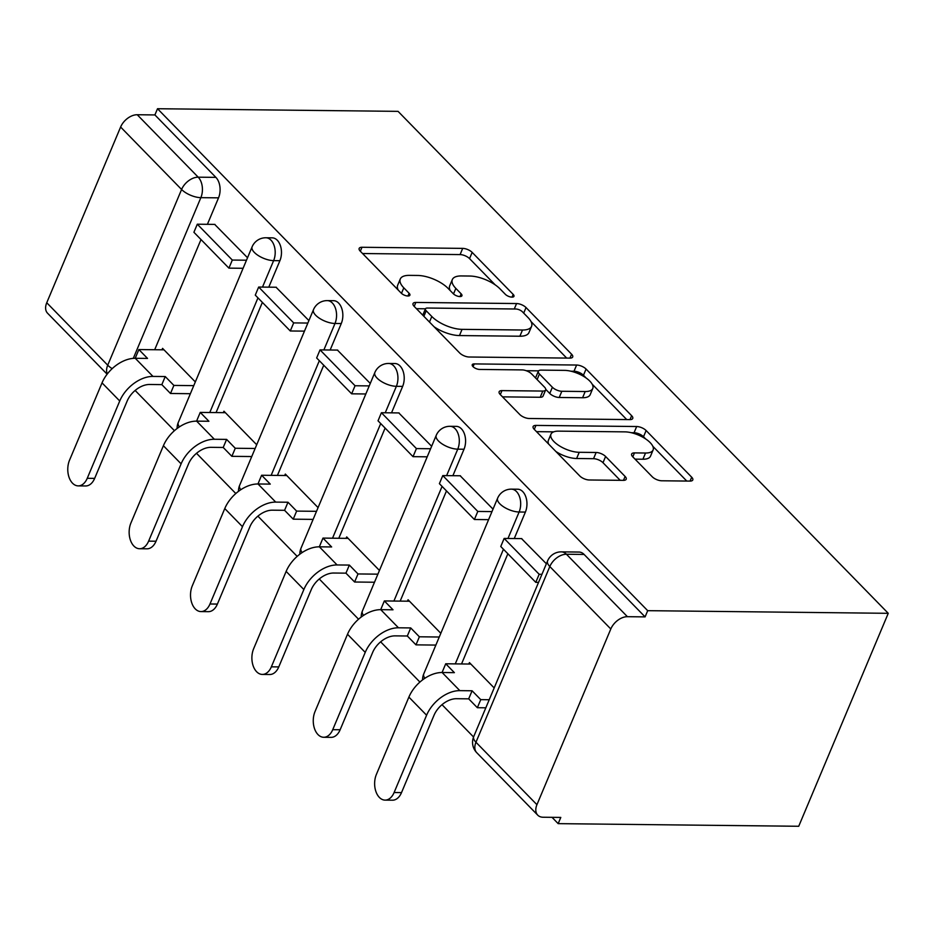 <?xml version="1.0" encoding="UTF-8"?>
<svg xmlns="http://www.w3.org/2000/svg" width="935" height="935" viewBox="0 0 935 935"><rect width="100%" height="100%" fill="white"/><g stroke="black" fill="none" stroke-linecap="round" stroke-linejoin="round"><path stroke-width="1.4" d="M511.971 297.131A5.084 2.104 22.8 0 0 513.958 296.337A5.084 2.104 22.8 0 0 513.186 294.408L472.163 252.392A7.27 3.015 22.8 0 0 462.696 248.383L361.985 247.272A7.27 3.015 22.8 0 0 359.157 248.418A7.27 3.015 22.8 0 0 360.255 251.164L401.279 293.181A5.084 2.104 22.8 0 0 407.905 295.998A5.084 2.104 22.8 0 0 409.892 295.191A5.084 2.104 22.8 0 0 409.121 293.274L403.803 287.828A23.246 9.642 22.8 0 1 400.285 279.016A23.246 9.642 22.8 0 1 409.355 275.369L417.746 275.463A23.246 9.642 22.8 0 1 448.005 288.319L453.323 293.754A5.084 2.104 22.8 0 0 459.938 296.57A5.084 2.104 22.8 0 0 461.925 295.764A5.084 2.104 22.8 0 0 461.154 293.835L455.848 288.401A23.246 9.642 22.8 0 1 452.318 279.588A23.246 9.642 22.8 0 1 461.387 275.942L469.779 276.035A23.246 9.642 22.8 0 1 500.05 288.892L505.356 294.326A5.084 2.104 22.8 0 0 511.971 297.131M652.244 476.768A7.27 3.015 22.8 0 0 661.699 480.777L689.948 481.093A7.27 3.015 22.8 0 0 692.788 479.947A7.27 3.015 22.8 0 0 691.69 477.201L646.12 430.532A7.27 3.015 22.8 0 0 636.665 426.524L535.954 425.413A7.27 3.015 22.8 0 0 533.114 426.559A7.27 3.015 22.8 0 0 534.212 429.305L579.782 475.973A7.27 3.015 22.8 0 0 589.237 479.982L623.376 480.356A7.27 3.015 22.8 0 0 626.205 479.223A7.27 3.015 22.8 0 0 625.106 476.464L605.599 456.49A7.27 3.015 22.8 0 0 596.144 452.482L579.221 452.295A19.436 8.064 22.8 0 1 559.083 445.656A19.436 8.064 22.8 0 1 550.972 434.191A19.436 8.064 22.8 0 1 558.557 431.14L624.861 431.865A19.436 8.064 22.8 0 1 644.998 438.503A19.436 8.064 22.8 0 1 653.109 449.98A19.436 8.064 22.8 0 1 645.524 453.019L634.479 452.902A7.27 3.015 22.8 0 0 631.639 454.036A7.27 3.015 22.8 0 0 632.738 456.794L652.244 476.768M888.25 613.313L647.698 610.672L157.512 108.729L398.065 111.358L888.25 613.313L798.724 826.271L558.172 823.641L552.024 817.33M569.859 358.117A7.27 3.015 22.8 0 0 572.699 356.971A7.27 3.015 22.8 0 0 571.589 354.213L526.031 307.557A7.27 3.015 22.8 0 0 516.576 303.548L415.853 302.437A7.27 3.015 22.8 0 0 413.025 303.583A7.27 3.015 22.8 0 0 414.123 306.329L459.693 352.986A7.27 3.015 22.8 0 0 469.148 357.006L569.859 358.117M586.07 369.044L631.639 415.701A7.27 3.015 22.8 0 1 632.738 418.459A7.27 3.015 22.8 0 1 629.909 419.605L529.198 418.494A7.27 3.015 22.8 0 1 519.731 414.474L500.237 394.512A7.27 3.015 22.8 0 1 499.138 391.753A7.27 3.015 22.8 0 1 501.966 390.62L542.814 391.064A7.27 3.015 22.8 0 0 545.654 389.93A7.27 3.015 22.8 0 0 544.544 387.172L531.606 373.93A7.27 3.015 22.8 0 0 522.151 369.909L479.632 369.442A5.084 2.104 22.8 0 1 474.361 367.712A5.084 2.104 22.8 0 1 472.245 364.708A5.084 2.104 22.8 0 1 474.22 363.914L576.615 365.036A7.27 3.015 22.8 0 1 586.07 369.044L583.463 375.251L586.163 378.02M135.143 390.456L174.436 430.684M196.514 453.3L235.807 493.528M257.885 516.143L297.178 556.372M319.267 578.987L358.549 619.215M380.639 641.831L419.92 682.059M442.01 704.674L473.566 737.002M647.698 610.672L645.092 616.89L627.42 616.691A14.808 9.607 135.7 0 0 610.8 628.986L536.935 804.696A14.808 9.607 135.7 0 0 537.742 815.156A14.808 9.607 135.7 0 0 543.118 817.237L560.79 817.424L558.172 823.641M157.512 108.729L154.906 114.935L215.88 177.369A14.808 9.444 90.6 0 1 218.533 197.846L207.406 224.318M201.002 239.547L154.684 349.737M120.615 127.031L46.75 302.741L107.724 365.188L181.589 189.478L120.615 127.031A14.808 9.607 -44.3 0 1 137.235 114.736L198.208 177.182A14.808 9.444 90.6 0 1 200.861 197.659L133.308 358.35M154.906 114.935L137.235 114.736M107.128 374.199L47.556 313.213A14.808 9.607 -44.3 0 1 46.75 302.741M308.901 320.588L276.059 287.244M256.704 444.768L223.944 411.213L223.336 412.662M370.272 383.432L337.43 350.087M318.075 507.611L285.315 474.057L284.707 475.506M431.643 446.275L398.801 412.931M379.446 570.455L346.686 536.912L346.079 538.35M493.014 509.119L460.172 475.775M440.817 633.299L408.057 599.756L407.45 601.193M546.379 563.77L521.543 538.618M494.183 687.938L469.428 662.599L468.821 664.037M525.388 512.076L519.112 512.006A14.808 9.444 90.6 0 0 519.603 496.929A14.808 9.444 90.6 0 0 511.41 489.145L517.686 489.215A14.808 9.444 -89.4 0 1 525.879 496.999A14.808 9.444 -89.4 0 1 525.388 512.076L514.262 538.537M507.857 553.765L461.539 663.955M464.017 449.232L457.741 449.162A14.808 9.444 90.6 0 0 458.232 434.085A14.808 9.444 90.6 0 0 450.039 426.302L456.303 426.372A14.808 9.444 -89.4 0 1 464.508 434.156A14.808 9.444 -89.4 0 1 464.017 449.232L452.891 475.693M446.486 490.922L400.168 601.112M402.646 386.389L396.37 386.319A14.808 9.444 90.6 0 0 396.861 371.242A14.808 9.444 90.6 0 0 388.668 363.458L394.932 363.528A14.808 9.444 -89.4 0 1 403.137 371.312A14.808 9.444 -89.4 0 1 402.646 386.389L391.52 412.849M385.115 428.078L338.797 538.268M341.275 323.533L334.999 323.475A14.808 9.444 90.6 0 0 335.49 308.398A14.808 9.444 90.6 0 0 327.297 300.614L333.561 300.684A14.808 9.444 -89.4 0 1 341.766 308.457A14.808 9.444 -89.4 0 1 341.275 323.533L330.149 350.006M323.744 365.234L277.426 475.424M279.904 260.69L273.628 260.631A14.808 9.444 90.6 0 0 274.119 245.543A14.808 9.444 90.6 0 0 265.926 237.77L272.19 237.841A14.808 9.444 -89.4 0 1 280.395 245.613A14.808 9.444 -89.4 0 1 279.904 260.69L268.777 287.162M262.373 302.391L216.055 412.58M247.53 257.744L214.688 224.4M195.333 381.924L162.573 348.369L161.965 349.819M645.092 616.89L584.106 554.443A14.808 9.444 -89.4 0 0 579.057 552.059L561.386 551.86A14.808 9.444 90.6 0 1 566.435 554.245L627.42 616.691M452.318 279.588L449.7 285.794A23.246 9.642 22.8 0 0 450.226 290.586M400.285 279.016L397.667 285.233A23.246 9.642 22.8 0 0 398.193 290.014M495.176 284.848L469.545 258.609A7.27 3.015 22.8 0 0 460.09 254.589L362.546 253.525M425.46 308.784L416.414 308.679M566.692 358.082L531.045 321.582M522.443 311.822A5.084 2.104 22.8 0 0 515.816 309.006L427.412 308.036A5.084 2.104 22.8 0 0 425.437 308.842A5.084 2.104 22.8 0 0 426.208 310.771L431.806 316.498A23.246 9.642 22.8 0 0 462.065 329.354L522.49 330.008A23.246 9.642 22.8 0 0 531.571 326.373A23.246 9.642 22.8 0 0 528.041 317.561L522.443 311.822M425.437 308.842L422.819 315.048A5.084 2.104 22.8 0 0 422.772 315.188M434.062 326.747A23.246 9.642 22.8 0 0 459.459 335.56L462.065 329.354M531.571 326.373L528.953 332.579A23.246 9.642 22.8 0 1 519.883 336.226L459.459 335.56M592.206 384.203L626.731 419.57M502.527 396.861L540.208 397.27A7.27 3.015 22.8 0 0 543.036 396.136L545.654 389.93M526.218 370.716L538.618 370.856M570.888 371.207L574.008 371.242L576.615 365.036M585.193 391.531A19.436 8.064 22.8 0 0 592.778 388.481A19.436 8.064 22.8 0 0 584.679 377.015A19.436 8.064 22.8 0 0 564.541 370.377L541.178 370.12A7.27 3.015 22.8 0 0 538.338 371.253A7.27 3.015 22.8 0 0 539.448 374.012L552.386 387.254A7.27 3.015 22.8 0 0 561.841 391.274L585.193 391.531L582.587 397.737A19.436 8.064 22.8 0 0 590.172 394.687L592.778 388.481M538.338 371.253L535.732 377.471A7.27 3.015 22.8 0 0 535.638 378.044M582.587 397.737L559.223 397.48A7.27 3.015 22.8 0 1 549.768 393.471L545.748 389.346M583.463 375.251A7.27 3.015 22.8 0 0 574.008 371.242M653.109 449.98L650.503 456.186A19.436 8.064 22.8 0 1 642.918 459.225L635.04 459.143M550.972 434.191L548.366 440.397A19.436 8.064 22.8 0 0 548.658 444.09M555.834 451.453A19.436 8.064 22.8 0 0 576.615 458.501L579.221 452.295M620.197 480.321L602.993 462.708A7.27 3.015 22.8 0 0 593.538 458.688L576.615 458.501M645.641 438.924L643.514 436.738A7.27 3.015 22.8 0 0 634.059 432.73L631.219 432.695M553.707 431.841L536.515 431.654M686.781 481.058L652.817 446.275M94.657 478.381A16.655 10.624 90.6 0 1 85.623 485.966L78.213 485.884A16.655 10.624 -89.4 0 0 87.247 478.299L119.738 400.998A29.604 19.214 -44.3 0 1 152.978 376.419L165.238 376.548L161.837 384.624L149.588 384.484A19.986 12.973 135.7 0 0 127.148 401.08L94.657 478.381L87.247 478.299M136.136 358.292L135.481 357.626L138.871 349.561L147.531 358.421L135.271 358.292A29.604 19.214 -44.3 0 0 102.032 382.871L69.541 460.172A16.655 10.624 -89.4 0 0 68.991 477.13A16.655 10.624 -89.4 0 0 78.213 485.884M190.378 393.705L170.497 393.483L173.887 385.419L165.238 376.548M170.497 393.483L161.837 384.624M243.1 268.287L228.911 268.135L232.312 260.059L197.297 224.201L214.968 224.4M232.312 260.059L246.489 260.21M228.911 268.135L193.907 232.277L197.297 224.201M138.871 349.561L163.999 349.83M173.887 385.419L193.767 385.629M156.028 541.225A16.655 10.624 90.6 0 1 146.994 548.81L139.584 548.74A16.655 10.624 -89.4 0 0 148.618 541.143L181.109 463.842A29.604 19.214 -44.3 0 1 214.349 439.263L226.609 439.392L223.208 447.468L210.959 447.327A19.986 12.973 135.7 0 0 188.519 463.924L156.028 541.225L148.618 541.143M197.507 421.147L196.853 420.481L200.242 412.405L208.902 421.264L196.642 421.136A29.604 19.214 -44.3 0 0 163.403 445.714L130.912 523.016A16.655 10.624 -89.4 0 0 130.362 539.974A16.655 10.624 -89.4 0 0 139.584 548.74M251.749 456.549L231.868 456.327L235.258 448.262L226.609 439.392M231.868 456.327L223.208 447.468M304.471 331.13L290.282 330.978L293.683 322.902L258.668 287.045L276.339 287.244M293.683 322.902L307.86 323.054M290.282 330.978L255.278 295.121L258.668 287.045M200.242 412.405L225.37 412.686M235.258 448.262L255.138 448.473M217.399 604.068A16.655 10.624 90.6 0 1 208.365 611.665L200.955 611.583A16.655 10.624 -89.4 0 0 209.989 603.987L242.481 526.685A29.604 19.214 -44.3 0 1 275.72 502.107L287.98 502.235L284.579 510.311L272.33 510.183A19.986 12.973 135.7 0 0 249.89 526.767L217.399 604.068L209.989 603.987M258.878 483.991L258.224 483.325L261.613 475.249L270.273 484.108L258.013 483.979A29.604 19.214 -44.3 0 0 224.774 508.558L192.283 585.859A16.655 10.624 -89.4 0 0 191.733 602.83A16.655 10.624 -89.4 0 0 200.955 611.583M313.12 519.392L293.239 519.17L296.629 511.106L287.98 502.235M293.239 519.17L284.579 510.311M365.842 393.974L351.654 393.822L355.055 385.746L320.039 349.889L337.71 350.087M355.055 385.746L369.231 385.898M351.654 393.822L316.649 357.965L320.039 349.889M261.613 475.249L286.741 475.529M296.629 511.106L316.509 511.316M278.77 666.912A16.655 10.624 90.6 0 1 269.736 674.509L262.326 674.427A16.655 10.624 -89.4 0 0 271.36 666.83L303.852 589.541A29.604 19.214 -44.3 0 1 337.091 564.95L349.351 565.079L345.95 573.155L333.701 573.026A19.986 12.973 135.7 0 0 311.261 589.611L278.77 666.912L271.36 666.83M320.249 546.835L319.595 546.169L322.984 538.092L331.644 546.952L319.384 546.823A29.604 19.214 -44.3 0 0 286.145 571.402L253.654 648.703A16.655 10.624 -89.4 0 0 253.105 665.673A16.655 10.624 -89.4 0 0 262.326 674.427M374.491 582.236L354.61 582.014L358 573.95L349.351 565.079M354.61 582.014L345.95 573.155M427.213 456.818L413.025 456.666L416.426 448.59L381.41 412.732L399.081 412.931M416.426 448.59L430.603 448.742M413.025 456.666L378.02 420.808L381.41 412.732M322.984 538.092L348.112 538.373M358 573.95L377.88 574.16M340.141 729.756A16.655 10.624 90.6 0 1 331.107 737.353L323.697 737.271A16.655 10.624 -89.4 0 0 332.731 729.686L365.223 652.385A29.604 19.214 -44.3 0 1 398.462 627.794L410.722 627.934L407.321 635.999L395.073 635.87A19.986 12.973 135.7 0 0 372.633 652.466L340.141 729.756L332.731 729.686M381.62 609.678L380.966 609.012L384.355 600.936L393.016 609.795L380.755 609.667A29.604 19.214 -44.3 0 0 347.516 634.257L315.025 711.547A16.655 10.624 -89.4 0 0 314.476 728.517A16.655 10.624 -89.4 0 0 323.697 737.271M435.862 645.08L415.981 644.858L419.371 636.793L410.722 627.934M415.981 644.858L407.321 635.999M488.584 519.661L474.396 519.509L477.797 511.433L442.781 475.588L460.452 475.775M477.797 511.433L491.974 511.597M474.396 519.509L439.392 483.652L442.781 475.588M384.355 600.936L409.483 601.217M419.371 636.793L439.251 637.015M401.512 792.611A16.655 10.624 90.6 0 1 392.478 800.196L385.068 800.115A16.655 10.624 -89.4 0 0 394.102 792.529L426.594 715.228A29.604 19.214 -44.3 0 1 459.833 690.638L472.093 690.778L468.692 698.842L456.444 698.714A19.986 12.973 135.7 0 0 434.004 715.31L401.512 792.611L394.102 792.529M442.991 672.522L442.337 671.856L445.726 663.78L454.387 672.651L442.126 672.51A29.604 19.214 -44.3 0 0 408.887 697.101L376.396 774.402A16.655 10.624 -89.4 0 0 375.847 791.361A16.655 10.624 -89.4 0 0 385.068 800.115M485.838 707.807L477.353 707.713L480.742 699.637L472.093 690.778M477.353 707.713L468.692 698.842M538.56 582.388L535.778 582.353L539.168 574.277L504.152 538.431L521.823 538.618M539.168 574.277L541.949 574.312M535.778 582.353L500.763 546.496L504.152 538.431M445.726 663.78L470.854 664.06M480.742 699.637L489.227 699.731M512.041 297.131L513.186 294.408M407.976 295.998L409.121 293.274M460.008 296.57L461.154 293.835M610.8 628.986L549.815 566.54L475.962 742.25L536.935 804.696M218.533 197.846L200.861 197.659A14.808 6.136 22.8 0 1 181.589 189.478A14.808 9.607 -44.3 0 1 198.208 177.182L215.88 177.369M511.41 489.145A14.808 14.808 0 0 0 497.607 498.215A14.808 6.136 -157.2 0 0 499.851 503.825A14.808 6.136 -157.2 0 0 519.112 512.006L507.985 538.466M503.451 549.254L455.275 663.885M450.039 426.302A14.808 14.808 0 0 0 436.224 435.371A14.808 6.136 -157.2 0 0 438.48 440.981A14.808 6.136 -157.2 0 0 457.741 449.162L446.614 475.623M442.08 486.41L393.904 601.041M388.668 363.458A14.808 14.808 0 0 0 374.853 372.516A14.808 6.136 -157.2 0 0 377.109 378.137A14.808 6.136 -157.2 0 0 396.37 386.319L385.243 412.779M380.709 423.567L332.533 538.198M327.297 300.614A14.808 14.808 0 0 0 313.482 309.672A14.808 6.136 -157.2 0 0 315.738 315.294A14.808 6.136 -157.2 0 0 334.999 323.475L323.872 349.935M319.338 360.723L271.15 475.354M265.926 237.77A14.808 14.808 0 0 0 252.111 246.828A14.808 6.136 -157.2 0 0 254.367 252.438A14.808 6.136 -157.2 0 0 273.628 260.631L262.501 287.092M257.966 297.879L209.779 412.51M177.101 428.499A14.808 14.808 0 0 1 178.258 422.538A14.808 6.136 22.8 0 0 179.403 426.874M238.472 491.342A14.808 14.808 0 0 1 239.629 485.382A14.808 6.136 22.8 0 0 240.774 489.73M299.843 554.198A14.808 14.808 0 0 1 301 548.226A14.808 6.136 22.8 0 0 302.145 552.573M361.214 617.042A14.808 14.808 0 0 1 362.371 611.081A14.808 6.136 22.8 0 0 363.516 615.417M422.585 679.885A14.808 14.808 0 0 1 423.742 673.925A14.808 6.136 22.8 0 0 424.887 678.261M584.106 554.443L566.435 554.245A14.808 9.607 -44.3 0 0 549.815 566.54A14.808 6.136 -157.2 0 1 547.571 560.93L473.706 736.64A14.808 14.808 0 0 0 476.768 752.722L537.742 815.156M476.768 752.722A14.808 9.607 135.7 0 1 475.962 742.25A14.808 6.136 -157.2 0 1 473.706 736.64M112.188 368.635A14.808 6.136 22.8 0 1 107.724 365.188A14.808 9.607 135.7 0 0 107.338 373.93M453.51 293.941L455.848 288.401M401.477 293.368L403.803 287.828M360.326 251.234L361.985 247.272M460.09 254.589L462.696 248.383M469.545 258.609L472.163 252.392M414.193 306.4L415.853 302.437M514.273 308.994L516.576 303.548M523.693 313.108L526.031 307.557M569.953 358.117L571.589 354.213M423.871 316.31L426.208 310.771M429.469 322.049L431.806 316.498M519.883 336.226L522.49 330.008M630.003 419.605L631.639 415.701M500.307 394.582L501.966 390.62M540.208 397.27L542.814 391.064M473.063 366.684L474.22 363.914M537.111 379.563L539.448 374.012M549.768 393.471L552.386 387.254M559.223 397.48L561.841 391.274M632.808 456.864L634.479 452.902M642.918 459.225L645.524 453.019M593.538 458.688L596.144 452.482M602.993 462.708L605.599 456.49M623.47 480.356L625.106 476.464M534.282 429.375L535.954 425.413M634.059 432.73L636.665 426.524M643.514 436.738L646.12 430.532M690.053 481.093L691.69 477.201M135.271 358.292L152.978 376.419M102.032 382.871L119.738 400.998M196.642 421.136L214.349 439.263M163.403 445.714L181.109 463.842M258.013 483.979L275.72 502.107M224.774 508.558L242.481 526.685M319.384 546.823L337.091 564.95M286.145 571.402L303.852 589.541M380.755 609.667L398.462 627.794M347.516 634.257L365.223 652.385M442.126 672.51L459.833 690.638M408.887 697.101L426.594 715.228M178.258 422.538L252.111 246.828M239.629 485.382L313.482 309.672M301 548.226L374.853 372.516M362.371 611.081L436.224 435.371M423.742 673.925L497.607 498.215M561.386 551.86A14.808 14.808 0 0 0 547.571 560.93"/></g></svg>
